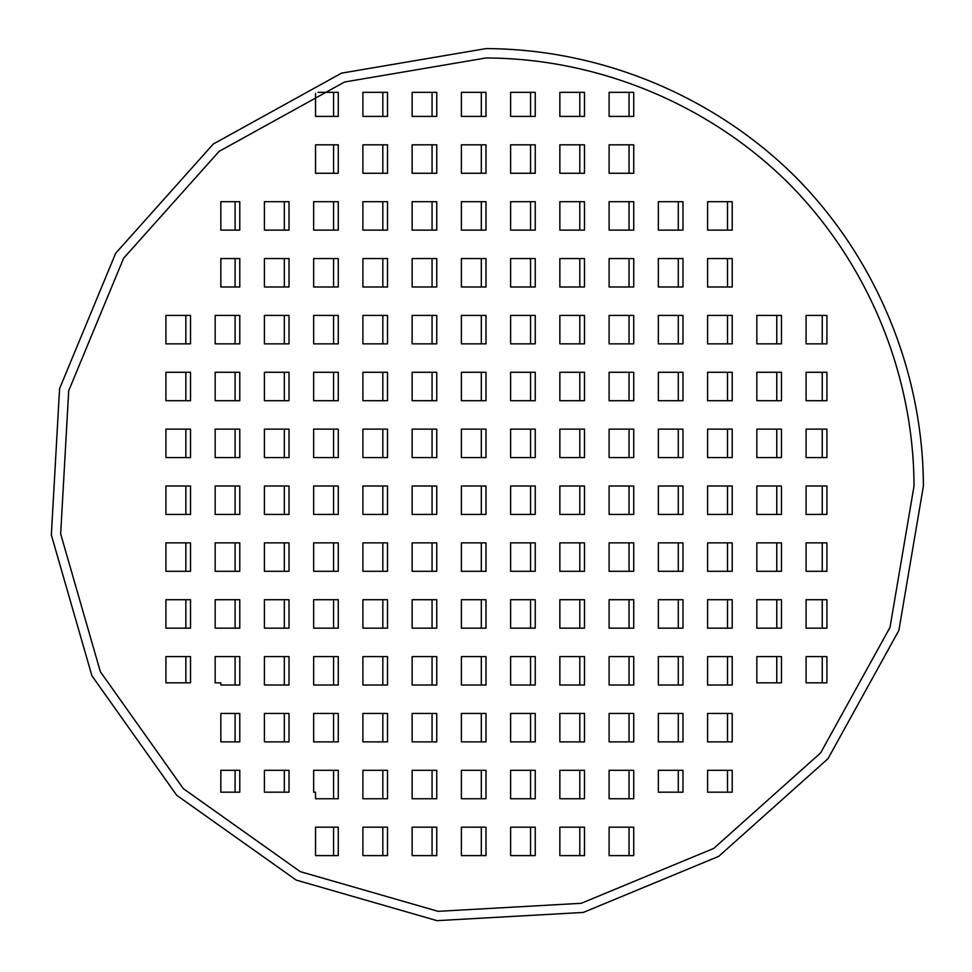 <?xml version="1.0" encoding="UTF-8"?>
<svg xmlns="http://www.w3.org/2000/svg" width="972" height="972" viewBox="0 0 972 972"><rect width="100%" height="100%" fill="white"/><g stroke="black" fill="none" stroke-linecap="round" stroke-linejoin="round"><path stroke-width="1.46" d="M914.032 486C913.656 373.685 867.814 263.023 788.657 183.344C708.977 104.186 598.315 58.344 486 57.968L344.635 81.988L219.125 151.353L123.578 258.273L68.708 390.756L60.665 533.92L100.359 671.713L183.344 788.657L300.287 871.641L438.08 911.335L581.244 903.292L713.727 848.422L820.647 752.875L890.012 627.365L914.032 486M923.4 486C923.023 371.219 876.185 258.139 795.29 176.71C713.861 95.815 600.781 48.977 486 48.6L341.537 73.143L213.281 144.026L115.644 253.291L59.571 388.666L51.346 534.977L91.915 675.783L176.71 795.29L296.217 880.085L437.023 920.654L583.334 912.429L718.709 856.356L827.974 758.719L898.857 630.464L923.4 486M382.822 827.172L382.822 855.603M432.066 827.172L432.066 855.603M481.31 827.172L481.31 855.603M530.554 827.172L530.554 855.603M579.798 827.172L579.798 855.603M629.042 827.172L629.042 855.603M382.822 770.31L382.822 798.741M432.066 770.31L432.066 798.741M481.31 770.31L481.31 798.741M530.554 770.31L530.554 798.741M579.798 770.31L579.798 798.741M629.042 770.31L629.042 798.741M284.334 713.448L284.334 741.879M333.578 713.448L333.578 741.879M382.822 713.448L382.822 741.879M432.066 713.448L432.066 741.879M481.31 713.448L481.31 741.879M530.554 713.448L530.554 741.879M579.798 713.448L579.798 741.879M629.042 713.448L629.042 741.879M678.286 713.448L678.286 741.879M727.53 713.448L727.53 741.879M284.334 656.586L284.334 685.017M333.578 656.586L333.578 685.017M382.822 656.586L382.822 685.017M432.066 656.586L432.066 685.017M481.31 656.586L481.31 685.017M530.554 656.586L530.554 685.017M579.798 656.586L579.798 685.017M629.042 656.586L629.042 685.017M678.286 656.586L678.286 685.017M727.53 656.586L727.53 685.017M185.846 599.724L185.846 628.155M235.09 599.724L235.09 628.155M284.334 599.724L284.334 628.155M333.578 599.724L333.578 628.155M382.822 599.724L382.822 628.155M432.066 599.724L432.066 628.155M481.31 599.724L481.31 628.155M530.554 599.724L530.554 628.155M579.798 599.724L579.798 628.155M629.042 599.724L629.042 628.155M678.286 599.724L678.286 628.155M727.53 599.724L727.53 628.155M776.774 599.724L776.774 628.155M185.846 542.862L185.846 571.293M235.09 542.862L235.09 571.293M284.334 542.862L284.334 571.293M333.578 542.862L333.578 571.293M382.822 542.862L382.822 571.293M432.066 542.862L432.066 571.293M481.31 542.862L481.31 571.293M530.554 542.862L530.554 571.293M579.798 542.862L579.798 571.293M629.042 542.862L629.042 571.293M678.286 542.862L678.286 571.293M727.53 542.862L727.53 571.293M776.774 542.862L776.774 571.293M185.846 486L185.846 514.431M235.09 486L235.09 514.431M284.334 486L284.334 514.431M333.578 486L333.578 514.431M382.822 486L382.822 514.431M432.066 486L432.066 514.431M481.31 486L481.31 514.431M530.554 486L530.554 514.431M579.798 486L579.798 514.431M629.042 486L629.042 514.431M678.286 486L678.286 514.431M727.53 486L727.53 514.431M776.774 486L776.774 514.431M185.846 429.138L185.846 457.569M235.09 429.138L235.09 457.569M284.334 429.138L284.334 457.569M333.578 429.138L333.578 457.569M382.822 429.138L382.822 457.569M432.066 429.138L432.066 457.569M481.31 429.138L481.31 457.569M530.554 429.138L530.554 457.569M579.798 429.138L579.798 457.569M629.042 429.138L629.042 457.569M678.286 429.138L678.286 457.569M727.53 429.138L727.53 457.569M776.774 429.138L776.774 457.569M185.846 372.276L185.846 400.707M235.09 372.276L235.09 400.707M284.334 372.276L284.334 400.707M333.578 372.276L333.578 400.707M382.822 372.276L382.822 400.707M432.066 372.276L432.066 400.707M481.31 372.276L481.31 400.707M530.554 372.276L530.554 400.707M579.798 372.276L579.798 400.707M629.042 372.276L629.042 400.707M678.286 372.276L678.286 400.707M727.53 372.276L727.53 400.707M776.774 372.276L776.774 400.707M185.846 315.414L185.846 343.845M235.09 315.414L235.09 343.845M284.334 315.414L284.334 343.845M333.578 315.414L333.578 343.845M382.822 315.414L382.822 343.845M432.066 315.414L432.066 343.845M481.31 315.414L481.31 343.845M530.554 315.414L530.554 343.845M579.798 315.414L579.798 343.845M629.042 315.414L629.042 343.845M678.286 315.414L678.286 343.845M727.53 315.414L727.53 343.845M776.774 315.414L776.774 343.845M284.334 258.552L284.334 286.983M333.578 258.552L333.578 286.983M382.822 258.552L382.822 286.983M432.066 258.552L432.066 286.983M481.31 258.552L481.31 286.983M530.554 258.552L530.554 286.983M579.798 258.552L579.798 286.983M629.042 258.552L629.042 286.983M678.286 258.552L678.286 286.983M727.53 258.552L727.53 286.983M284.334 201.69L284.334 230.121M333.578 201.69L333.578 230.121M382.822 201.69L382.822 230.121M432.066 201.69L432.066 230.121M481.31 201.69L481.31 230.121M530.554 201.69L530.554 230.121M579.798 201.69L579.798 230.121M629.042 201.69L629.042 230.121M678.286 201.69L678.286 230.121M727.53 201.69L727.53 230.121M382.822 144.828L382.822 173.259M432.066 144.828L432.066 173.259M481.31 144.828L481.31 173.259M530.554 144.828L530.554 173.259M579.798 144.828L579.798 173.259M629.042 144.828L629.042 173.259M333.578 827.172L333.578 855.603M333.578 770.31L333.578 798.741M284.334 770.31L284.334 792.18M235.09 770.31L235.09 792.18M235.09 713.448L235.09 741.879M235.09 656.586L235.09 685.017M185.846 656.586L185.846 682.83M235.09 258.552L235.09 286.983M235.09 201.69L235.09 230.121M333.578 144.828L333.578 173.259M333.578 92.34L333.578 116.397M382.822 92.34L382.822 116.397M432.066 92.34L432.066 116.397M481.31 92.34L481.31 116.397M530.554 92.34L530.554 116.397M579.798 92.34L579.798 116.397M629.042 92.34L629.042 116.397M822.239 315.414L822.239 343.845M822.239 372.276L822.239 400.707M822.239 429.138L822.239 457.569M822.239 486L822.239 514.431M822.239 542.862L822.239 571.293M822.239 599.724L822.239 628.155M822.239 656.586L822.239 682.83M776.774 656.586L776.774 682.83M727.53 770.31L727.53 792.18M678.286 770.31L678.286 792.18M682.976 792.18L658.348 792.18L658.348 770.31L682.976 770.31L682.976 792.18M732.22 792.18L707.592 792.18L707.592 770.31L732.22 770.31L732.22 792.18M315.536 792.18L313.652 792.18L313.652 770.31L338.268 770.31L338.268 798.741L315.536 798.741L315.536 792.18M781.464 682.83L756.836 682.83L756.836 656.586L781.464 656.586L781.464 682.83M826.917 315.414L826.917 343.845L806.08 343.845L806.08 315.414L826.917 315.414M317.953 92.34L338.268 92.34L338.268 116.397L315.536 116.397L315.536 93.385M220.838 230.121L220.838 201.69L239.78 201.69L239.78 230.121L220.838 230.121M190.536 682.83L165.92 682.83L165.92 656.586L190.536 656.586L190.536 682.83M220.838 685.017L220.838 682.83L215.164 682.83L215.164 656.586L239.78 656.586L239.78 685.017L220.838 685.017M239.78 792.18L220.838 792.18L220.838 770.31L239.78 770.31L239.78 792.18M387.512 827.172L387.512 855.603L362.896 855.603L362.896 827.172L387.512 827.172M436.756 827.172L436.756 855.603L412.14 855.603L412.14 827.172L436.756 827.172M486 827.172L486 855.603L461.384 855.603L461.384 827.172L486 827.172M535.244 827.172L535.244 855.603L510.616 855.603L510.616 827.172L535.244 827.172M584.488 827.172L584.488 855.603L559.86 855.603L559.86 827.172L584.488 827.172M633.732 827.172L633.732 855.603L609.104 855.603L609.104 827.172L633.732 827.172M387.512 770.31L387.512 798.741L362.896 798.741L362.896 770.31L387.512 770.31M436.756 770.31L436.756 798.741L412.14 798.741L412.14 770.31L436.756 770.31M486 770.31L486 798.741L461.384 798.741L461.384 770.31L486 770.31M535.244 770.31L535.244 798.741L510.616 798.741L510.616 770.31L535.244 770.31M584.488 770.31L584.488 798.741L559.86 798.741L559.86 770.31L584.488 770.31M633.732 770.31L633.732 798.741L609.104 798.741L609.104 770.31L633.732 770.31M289.024 713.448L289.024 741.879L264.408 741.879L264.408 713.448L289.024 713.448M338.268 713.448L338.268 741.879L313.652 741.879L313.652 713.448L338.268 713.448M387.512 713.448L387.512 741.879L362.896 741.879L362.896 713.448L387.512 713.448M436.756 713.448L436.756 741.879L412.14 741.879L412.14 713.448L436.756 713.448M486 713.448L486 741.879L461.384 741.879L461.384 713.448L486 713.448M535.244 713.448L535.244 741.879L510.616 741.879L510.616 713.448L535.244 713.448M584.488 713.448L584.488 741.879L559.86 741.879L559.86 713.448L584.488 713.448M633.732 713.448L633.732 741.879L609.104 741.879L609.104 713.448L633.732 713.448M682.976 713.448L682.976 741.879L658.348 741.879L658.348 713.448L682.976 713.448M732.22 713.448L732.22 741.879L707.592 741.879L707.592 713.448L732.22 713.448M289.024 656.586L289.024 685.017L264.408 685.017L264.408 656.586L289.024 656.586M338.268 656.586L338.268 685.017L313.652 685.017L313.652 656.586L338.268 656.586M387.512 656.586L387.512 685.017L362.896 685.017L362.896 656.586L387.512 656.586M436.756 656.586L436.756 685.017L412.14 685.017L412.14 656.586L436.756 656.586M486 656.586L486 685.017L461.384 685.017L461.384 656.586L486 656.586M535.244 656.586L535.244 685.017L510.616 685.017L510.616 656.586L535.244 656.586M584.488 656.586L584.488 685.017L559.86 685.017L559.86 656.586L584.488 656.586M633.732 656.586L633.732 685.017L609.104 685.017L609.104 656.586L633.732 656.586M682.976 656.586L682.976 685.017L658.348 685.017L658.348 656.586L682.976 656.586M732.22 656.586L732.22 685.017L707.592 685.017L707.592 656.586L732.22 656.586M190.536 599.724L190.536 628.155L165.92 628.155L165.92 599.724L190.536 599.724M239.78 599.724L239.78 628.155L215.164 628.155L215.164 599.724L239.78 599.724M289.024 599.724L289.024 628.155L264.408 628.155L264.408 599.724L289.024 599.724M338.268 599.724L338.268 628.155L313.652 628.155L313.652 599.724L338.268 599.724M387.512 599.724L387.512 628.155L362.896 628.155L362.896 599.724L387.512 599.724M436.756 599.724L436.756 628.155L412.14 628.155L412.14 599.724L436.756 599.724M486 599.724L486 628.155L461.384 628.155L461.384 599.724L486 599.724M535.244 599.724L535.244 628.155L510.616 628.155L510.616 599.724L535.244 599.724M584.488 599.724L584.488 628.155L559.86 628.155L559.86 599.724L584.488 599.724M633.732 599.724L633.732 628.155L609.104 628.155L609.104 599.724L633.732 599.724M682.976 599.724L682.976 628.155L658.348 628.155L658.348 599.724L682.976 599.724M732.22 599.724L732.22 628.155L707.592 628.155L707.592 599.724L732.22 599.724M781.464 599.724L781.464 628.155L756.836 628.155L756.836 599.724L781.464 599.724M190.536 542.862L190.536 571.293L165.92 571.293L165.92 542.862L190.536 542.862M239.78 542.862L239.78 571.293L215.164 571.293L215.164 542.862L239.78 542.862M289.024 542.862L289.024 571.293L264.408 571.293L264.408 542.862L289.024 542.862M338.268 542.862L338.268 571.293L313.652 571.293L313.652 542.862L338.268 542.862M387.512 542.862L387.512 571.293L362.896 571.293L362.896 542.862L387.512 542.862M436.756 542.862L436.756 571.293L412.14 571.293L412.14 542.862L436.756 542.862M486 542.862L486 571.293L461.384 571.293L461.384 542.862L486 542.862M535.244 542.862L535.244 571.293L510.616 571.293L510.616 542.862L535.244 542.862M584.488 542.862L584.488 571.293L559.86 571.293L559.86 542.862L584.488 542.862M633.732 542.862L633.732 571.293L609.104 571.293L609.104 542.862L633.732 542.862M682.976 542.862L682.976 571.293L658.348 571.293L658.348 542.862L682.976 542.862M732.22 542.862L732.22 571.293L707.592 571.293L707.592 542.862L732.22 542.862M781.464 542.862L781.464 571.293L756.836 571.293L756.836 542.862L781.464 542.862M190.536 486L190.536 514.431L165.92 514.431L165.92 486L190.536 486M239.78 486L239.78 514.431L215.164 514.431L215.164 486L239.78 486M289.024 486L289.024 514.431L264.408 514.431L264.408 486L289.024 486M338.268 486L338.268 514.431L313.652 514.431L313.652 486L338.268 486M387.512 486L387.512 514.431L362.896 514.431L362.896 486L387.512 486M436.756 486L436.756 514.431L412.14 514.431L412.14 486L436.756 486M486 486L486 514.431L461.384 514.431L461.384 486L486 486M535.244 486L535.244 514.431L510.616 514.431L510.616 486L535.244 486M584.488 486L584.488 514.431L559.86 514.431L559.86 486L584.488 486M633.732 486L633.732 514.431L609.104 514.431L609.104 486L633.732 486M682.976 486L682.976 514.431L658.348 514.431L658.348 486L682.976 486M732.22 486L732.22 514.431L707.592 514.431L707.592 486L732.22 486M781.464 486L781.464 514.431L756.836 514.431L756.836 486L781.464 486M190.536 429.138L190.536 457.569L165.92 457.569L165.92 429.138L190.536 429.138M239.78 429.138L239.78 457.569L215.164 457.569L215.164 429.138L239.78 429.138M289.024 429.138L289.024 457.569L264.408 457.569L264.408 429.138L289.024 429.138M338.268 429.138L338.268 457.569L313.652 457.569L313.652 429.138L338.268 429.138M387.512 429.138L387.512 457.569L362.896 457.569L362.896 429.138L387.512 429.138M436.756 429.138L436.756 457.569L412.14 457.569L412.14 429.138L436.756 429.138M486 429.138L486 457.569L461.384 457.569L461.384 429.138L486 429.138M535.244 429.138L535.244 457.569L510.616 457.569L510.616 429.138L535.244 429.138M584.488 429.138L584.488 457.569L559.86 457.569L559.86 429.138L584.488 429.138M633.732 429.138L633.732 457.569L609.104 457.569L609.104 429.138L633.732 429.138M682.976 429.138L682.976 457.569L658.348 457.569L658.348 429.138L682.976 429.138M732.22 429.138L732.22 457.569L707.592 457.569L707.592 429.138L732.22 429.138M781.464 429.138L781.464 457.569L756.836 457.569L756.836 429.138L781.464 429.138M190.536 372.276L190.536 400.707L165.92 400.707L165.92 372.276L190.536 372.276M239.78 372.276L239.78 400.707L215.164 400.707L215.164 372.276L239.78 372.276M289.024 372.276L289.024 400.707L264.408 400.707L264.408 372.276L289.024 372.276M338.268 372.276L338.268 400.707L313.652 400.707L313.652 372.276L338.268 372.276M387.512 372.276L387.512 400.707L362.896 400.707L362.896 372.276L387.512 372.276M436.756 372.276L436.756 400.707L412.14 400.707L412.14 372.276L436.756 372.276M486 372.276L486 400.707L461.384 400.707L461.384 372.276L486 372.276M535.244 372.276L535.244 400.707L510.616 400.707L510.616 372.276L535.244 372.276M584.488 372.276L584.488 400.707L559.86 400.707L559.86 372.276L584.488 372.276M633.732 372.276L633.732 400.707L609.104 400.707L609.104 372.276L633.732 372.276M682.976 372.276L682.976 400.707L658.348 400.707L658.348 372.276L682.976 372.276M732.22 372.276L732.22 400.707L707.592 400.707L707.592 372.276L732.22 372.276M781.464 372.276L781.464 400.707L756.836 400.707L756.836 372.276L781.464 372.276M190.536 315.414L190.536 343.845L165.92 343.845L165.92 315.414L190.536 315.414M239.78 315.414L239.78 343.845L215.164 343.845L215.164 315.414L239.78 315.414M289.024 315.414L289.024 343.845L264.408 343.845L264.408 315.414L289.024 315.414M338.268 315.414L338.268 343.845L313.652 343.845L313.652 315.414L338.268 315.414M387.512 315.414L387.512 343.845L362.896 343.845L362.896 315.414L387.512 315.414M436.756 315.414L436.756 343.845L412.14 343.845L412.14 315.414L436.756 315.414M486 315.414L486 343.845L461.384 343.845L461.384 315.414L486 315.414M535.244 315.414L535.244 343.845L510.616 343.845L510.616 315.414L535.244 315.414M584.488 315.414L584.488 343.845L559.86 343.845L559.86 315.414L584.488 315.414M633.732 315.414L633.732 343.845L609.104 343.845L609.104 315.414L633.732 315.414M682.976 315.414L682.976 343.845L658.348 343.845L658.348 315.414L682.976 315.414M732.22 315.414L732.22 343.845L707.592 343.845L707.592 315.414L732.22 315.414M781.464 315.414L781.464 343.845L756.836 343.845L756.836 315.414L781.464 315.414M289.024 258.552L289.024 286.983L264.408 286.983L264.408 258.552L289.024 258.552M338.268 258.552L338.268 286.983L313.652 286.983L313.652 258.552L338.268 258.552M387.512 258.552L387.512 286.983L362.896 286.983L362.896 258.552L387.512 258.552M436.756 258.552L436.756 286.983L412.14 286.983L412.14 258.552L436.756 258.552M486 258.552L486 286.983L461.384 286.983L461.384 258.552L486 258.552M535.244 258.552L535.244 286.983L510.616 286.983L510.616 258.552L535.244 258.552M584.488 258.552L584.488 286.983L559.86 286.983L559.86 258.552L584.488 258.552M633.732 258.552L633.732 286.983L609.104 286.983L609.104 258.552L633.732 258.552M682.976 258.552L682.976 286.983L658.348 286.983L658.348 258.552L682.976 258.552M732.22 258.552L732.22 286.983L707.592 286.983L707.592 258.552L732.22 258.552M289.024 201.69L289.024 230.121L264.408 230.121L264.408 201.69L289.024 201.69M338.268 201.69L338.268 230.121L313.652 230.121L313.652 201.69L338.268 201.69M387.512 201.69L387.512 230.121L362.896 230.121L362.896 201.69L387.512 201.69M436.756 201.69L436.756 230.121L412.14 230.121L412.14 201.69L436.756 201.69M486 201.69L486 230.121L461.384 230.121L461.384 201.69L486 201.69M535.244 201.69L535.244 230.121L510.616 230.121L510.616 201.69L535.244 201.69M584.488 201.69L584.488 230.121L559.86 230.121L559.86 201.69L584.488 201.69M633.732 201.69L633.732 230.121L609.104 230.121L609.104 201.69L633.732 201.69M682.976 201.69L682.976 230.121L658.348 230.121L658.348 201.69L682.976 201.69M732.22 201.69L732.22 230.121L707.592 230.121L707.592 201.69L732.22 201.69M387.512 144.828L387.512 173.259L362.896 173.259L362.896 144.828L387.512 144.828M436.756 144.828L436.756 173.259L412.14 173.259L412.14 144.828L436.756 144.828M486 144.828L486 173.259L461.384 173.259L461.384 144.828L486 144.828M535.244 144.828L535.244 173.259L510.616 173.259L510.616 144.828L535.244 144.828M584.488 144.828L584.488 173.259L559.86 173.259L559.86 144.828L584.488 144.828M633.732 144.828L633.732 173.259L609.104 173.259L609.104 144.828L633.732 144.828M315.536 855.603L315.536 827.172L338.268 827.172L338.268 855.603L315.536 855.603M289.024 792.18L264.408 792.18L264.408 770.31L289.024 770.31L289.024 792.18M220.838 741.879L220.838 713.448L239.78 713.448L239.78 741.879L220.838 741.879M220.838 286.983L220.838 258.552L239.78 258.552L239.78 286.983L220.838 286.983M315.536 173.259L315.536 144.828L338.268 144.828L338.268 173.259L315.536 173.259M362.896 92.34L387.512 92.34L387.512 116.397L362.896 116.397L362.896 92.34M412.14 92.34L436.756 92.34L436.756 116.397L412.14 116.397L412.14 92.34M461.384 92.34L486 92.34L486 116.397L461.384 116.397L461.384 92.34M510.616 92.34L535.244 92.34L535.244 116.397L510.616 116.397L510.616 92.34M559.86 92.34L584.488 92.34L584.488 116.397L559.86 116.397L559.86 92.34M609.104 92.34L633.732 92.34L633.732 116.397L609.104 116.397L609.104 92.34M826.917 372.276L826.917 400.707L806.08 400.707L806.08 372.276L826.917 372.276M826.917 429.138L826.917 457.569L806.08 457.569L806.08 429.138L826.917 429.138M826.917 486L826.917 514.431L806.08 514.431L806.08 486L826.917 486M826.917 542.862L826.917 571.293L806.08 571.293L806.08 542.862L826.917 542.862M826.917 599.724L826.917 628.155L806.08 628.155L806.08 599.724L826.917 599.724M826.917 682.83L806.08 682.83L806.08 656.586L826.917 656.586L826.917 682.83"/></g></svg>
